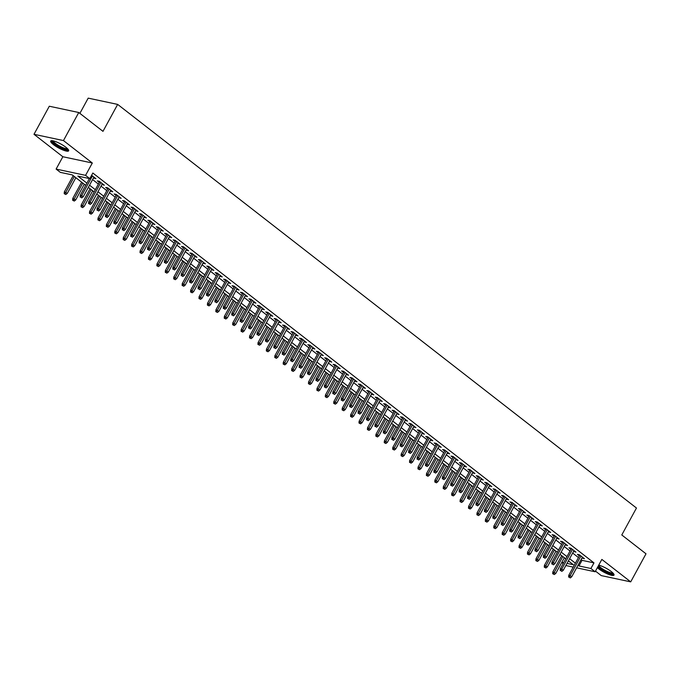 <?xml version="1.0" encoding="UTF-8"?>
<svg xmlns="http://www.w3.org/2000/svg" width="680" height="680" viewBox="0 0 680 680"><rect width="100%" height="100%" fill="white"/><g stroke="black" fill="none" stroke-linecap="round" stroke-linejoin="round"><path stroke-width="1.02" d="M53.465 144.627A10.225 2.252 -151.4 0 0 62.755 149.923A10.225 2.252 -151.4 0 0 68.654 150.841A10.225 2.252 -151.4 0 0 65.892 147.271A10.225 2.252 -151.4 0 0 56.61 141.984A10.225 2.252 -151.4 0 0 50.703 141.057A10.225 2.252 -151.4 0 0 53.465 144.627M597.371 567.656A10.225 2.252 -151.4 0 0 598.808 568.888A10.225 2.252 -151.4 0 0 608.098 574.175A10.225 2.252 -151.4 0 0 613.998 575.101A10.225 2.252 -151.4 0 0 611.235 571.531A10.225 2.252 -151.4 0 0 598.723 565.165M85.689 185.343L72.267 174.905L60.325 172.363L56.117 169.082L85.578 175.355L89.785 178.636L77.843 176.094L86.895 183.132M62.849 156.74L92.31 163.013L63.461 140.573L78.761 112.506L49.3 106.233L34 134.3L62.849 156.74L56.117 169.082M79.883 113.381L88.196 98.132L117.666 104.405L636.471 508.028L621.784 534.965L646 553.8L630.7 581.867L601.851 559.419L595.119 571.769L576.606 567.825M595.485 571.115L601.239 575.594L630.7 581.867M563.176 563.558L561.756 562.462M63.461 140.573L34 134.3M93.5 177.913L95.914 178.67L91.596 175.312M101.923 184.467L104.337 185.224L99.288 181.296L97.299 180.871L99.28 182.418M110.347 191.02L112.761 191.777L107.712 187.85L105.715 187.425L107.703 188.964M118.77 197.574L121.184 198.331L116.135 194.395L114.138 193.97L116.127 195.517M127.185 204.127L129.608 204.884L124.55 200.948L122.561 200.523L124.55 202.07M135.609 210.681L138.031 211.438L132.974 207.502L130.985 207.077L132.974 208.624M144.032 217.226L146.455 217.982L141.397 214.055L139.408 213.631L141.397 215.178M152.456 223.779L154.87 224.536L149.821 220.609L147.832 220.184L149.821 221.731M160.88 230.333L163.293 231.089L158.244 227.162L156.256 226.737L158.236 228.284M169.303 236.886L171.717 237.643L166.668 233.707L164.67 233.291L166.659 234.829M177.726 243.44L180.141 244.197L175.091 240.261L173.094 239.836L175.083 241.383M186.142 249.994L188.564 250.75L183.506 246.815L181.518 246.389L183.506 247.936M194.565 256.547L196.987 257.303L191.93 253.368L189.941 252.943L191.93 254.49M202.988 263.092L205.411 263.849L200.353 259.922L198.364 259.497L200.353 261.043M211.412 269.646L213.826 270.402L208.777 266.475L206.788 266.05L208.769 267.597M219.835 276.199L222.25 276.955L217.201 273.028L215.212 272.603L217.192 274.15M228.259 282.752L230.673 283.509L225.624 279.574L223.626 279.157L225.615 280.695M236.682 289.306L239.097 290.062L234.039 286.127L232.05 285.702L234.039 287.249M245.098 295.859L247.52 296.616L242.463 292.68L240.474 292.255L242.463 293.802M253.521 302.413L255.944 303.17L250.886 299.234L248.897 298.809L250.886 300.356M261.945 308.958L264.367 309.714L259.31 305.787L257.32 305.363L259.31 306.909M270.368 315.512L272.782 316.268L267.733 312.341L265.744 311.916L267.725 313.463M278.791 322.065L281.205 322.822L276.156 318.894L274.168 318.469L276.148 320.017M287.215 328.618L289.629 329.375L284.58 325.44L282.582 325.023L284.572 326.561M295.639 335.172L298.052 335.928L292.995 331.993L291.006 331.568L292.995 333.115M304.053 341.725L306.476 342.482L301.418 338.546L299.429 338.122L301.418 339.668M312.477 348.279L314.899 349.036L309.842 345.1L307.853 344.675L309.842 346.222M320.9 354.824L323.323 355.58L318.265 351.653L316.276 351.228L318.265 352.775M329.324 361.377L331.738 362.134L326.689 358.207L324.7 357.782L326.68 359.329M337.748 367.931L340.161 368.688L335.113 364.76L333.124 364.335L335.104 365.882M346.171 374.484L348.585 375.241L343.536 371.305L341.538 370.889L343.527 372.427M354.594 381.038L357.008 381.795L351.951 377.859L349.962 377.434L351.951 378.981M363.01 387.591L365.432 388.348L360.375 384.412L358.385 383.988L360.375 385.534M371.433 394.145L373.855 394.893L368.798 390.966L366.809 390.541L368.798 392.088M379.856 400.69L382.279 401.447L377.221 397.519L375.232 397.094L377.221 398.642M388.28 407.243L390.694 408L385.645 404.073L383.656 403.648L385.637 405.195M396.703 413.797L399.118 414.553L394.069 410.626L392.071 410.201L394.06 411.749M405.127 420.35L407.541 421.107L402.492 417.171L400.495 416.755L402.483 418.293M413.542 426.904L415.964 427.661L410.907 423.725L408.918 423.3L410.907 424.847M421.966 433.457L424.388 434.214L419.33 430.278L417.341 429.853L419.33 431.4M430.389 440.011L432.811 440.759L427.754 436.832L425.765 436.407L427.754 437.954M438.812 446.556L441.226 447.312L436.177 443.385L434.188 442.96L436.177 444.508M447.236 453.11L449.65 453.866L444.601 449.939L442.612 449.514L444.592 451.061M455.66 459.663L458.073 460.419L453.024 456.492L451.027 456.067L453.016 457.614M464.083 466.216L466.497 466.973L461.448 463.037L459.45 462.613L461.44 464.16M472.498 472.77L474.921 473.526L469.863 469.591L467.874 469.166L469.863 470.713M480.921 479.323L483.344 480.08L478.287 476.144L476.298 475.719L478.287 477.267M489.345 485.868L491.767 486.625L486.71 482.698L484.721 482.273L486.71 483.82M497.769 492.422L500.183 493.179L495.133 489.252L493.144 488.827L495.133 490.373M506.192 498.975L508.606 499.732L503.557 495.805L501.568 495.38L503.548 496.927M514.615 505.529L517.029 506.285L511.981 502.35L509.983 501.933L511.972 503.472M523.039 512.082L525.453 512.839L520.404 508.904L518.406 508.478L520.395 510.025M531.454 518.636L533.876 519.392L528.819 515.457L526.83 515.032L528.819 516.579M539.877 525.189L542.3 525.946L537.242 522.01L535.254 521.586L537.242 523.133M548.301 531.735L550.723 532.491L545.666 528.564L543.677 528.139L545.666 529.686M556.725 538.288L559.138 539.044L554.09 535.117L552.101 534.692L554.081 536.24M565.148 544.841L567.562 545.598L562.513 541.671L560.524 541.246L562.505 542.793M573.571 551.395L575.986 552.152L570.937 548.216L568.939 547.799L570.928 549.338M581.086 559.606L582.029 560.337L593.971 562.879L92.846 173.026L89.785 178.636M92.599 179.571L98.379 184.076M101.022 186.124L106.803 190.63M109.438 192.678L115.226 197.174M117.861 199.231L123.649 203.728M126.284 205.785L132.065 210.281M134.708 212.339L140.488 216.835M143.131 218.892L148.911 223.388M151.555 225.437L157.335 229.942M159.97 231.99L165.758 236.496M168.394 238.544L174.182 243.041M176.817 245.098L182.606 249.594M185.24 251.651L191.02 256.148M193.664 258.204L199.444 262.701M202.088 264.758L207.868 269.254M210.511 271.303L216.291 275.808M218.926 277.856L224.714 282.361M227.35 284.41L233.138 288.906M235.773 290.964L241.561 295.46M244.197 297.517L249.976 302.014M252.62 304.07L258.4 308.567M261.043 310.624L266.824 315.12M269.467 317.169L275.247 321.674M277.882 323.723L283.671 328.227M286.305 330.276L292.094 334.773M294.729 336.829L300.517 341.326M303.152 343.383L308.933 347.879M311.576 349.936L317.356 354.433M320 356.49L325.779 360.986M328.423 363.035L334.203 367.54M336.838 369.589L342.626 374.094M345.262 376.142L351.05 380.638M353.685 382.695L359.465 387.192M362.108 389.249L367.888 393.745M370.532 395.802L376.312 400.299M378.955 402.356L384.736 406.852M387.379 408.901L393.159 413.406M395.794 415.454L401.582 419.959M404.217 422.008L410.006 426.504M412.641 428.561L418.421 433.058M421.065 435.115L426.844 439.612M429.488 441.668L435.268 446.165M437.912 448.213L443.692 452.719M446.335 454.767L452.115 459.272M454.75 461.32L460.538 465.817M463.173 467.874L468.962 472.37M471.597 474.427L477.377 478.924M480.021 480.981L485.8 485.477M488.444 487.535L494.224 492.031M496.867 494.079L502.647 498.585M505.283 500.633L511.071 505.138M513.706 507.187L519.494 511.683M522.13 513.74L527.918 518.236M530.553 520.293L536.333 524.79M538.976 526.847L544.756 531.343M547.4 533.4L553.18 537.897M555.823 539.946L561.604 544.45M564.238 546.499L570.027 551.004M572.662 553.053L578.45 557.549M581.995 557.948L584.409 558.705L579.351 554.769L577.362 554.344L579.351 555.891M92.31 163.013L85.578 175.355M593.971 562.879L590.912 568.497L595.119 571.769M78.761 112.506L102.978 131.351L117.666 104.405M567.018 563.406L573.393 564.765L568.395 560.881M565.76 558.824L559.98 554.327M557.337 552.27L551.557 547.774M548.913 545.717L543.133 541.221M540.49 539.163L534.71 534.667M532.075 532.619L526.286 528.113M523.651 526.065L517.862 521.56M515.227 519.512L509.447 515.015M506.804 512.958L501.024 508.462M498.381 506.404L492.6 501.908M489.957 499.851L484.177 495.354M481.534 493.298L475.754 488.801M473.118 486.752L467.33 482.248M464.695 480.199L458.906 475.694M456.271 473.646L450.491 469.149M447.848 467.092L442.068 462.596M439.425 460.538L433.644 456.042M431.001 453.985L425.221 449.488M422.577 447.431L416.798 442.935M414.162 440.887L408.374 436.381M405.739 434.333L399.95 429.828M397.315 427.779L391.536 423.283M388.892 421.226L383.112 416.729M380.469 414.673L374.688 410.176M372.045 408.119L366.265 403.623M363.63 401.565L357.841 397.069M355.207 395.021L349.418 390.515M346.783 388.467L340.995 383.962M338.359 381.913L332.579 377.417M329.936 375.36L324.156 370.863M321.512 368.806L315.732 364.31M313.089 362.253L307.309 357.756M304.674 355.708L298.885 351.203M296.25 349.154L290.462 344.649M287.827 342.601L282.038 338.104M279.403 336.048L273.624 331.551M270.98 329.494L265.2 324.998M262.556 322.94L256.776 318.444M254.133 316.387L248.353 311.89M245.718 309.842L239.929 305.337M237.294 303.288L231.506 298.784M228.871 296.735L223.082 292.238M220.448 290.181L214.668 285.685M212.024 283.628L206.244 279.131M203.6 277.075L197.82 272.578M195.177 270.521L189.397 266.024M186.762 263.976L180.974 259.471M178.339 257.423L172.55 252.917M169.915 250.869L164.135 246.373M161.492 244.315L155.712 239.819M153.068 237.762L147.288 233.266M144.644 231.208L138.864 226.712M136.221 224.655L130.441 220.158M127.806 218.11L122.018 213.605M119.382 211.556L113.594 207.052M110.959 205.003L105.179 200.506M102.535 198.45L96.755 193.953M94.112 191.896L88.332 187.399M561.841 562.3L563.652 562.692M573.24 567.111L565.862 565.539M578.025 565.216L578.969 565.947L590.912 568.497M89.539 185.19L95.319 189.686M97.962 191.743L103.742 196.239M106.377 198.288L112.166 202.793M114.801 204.841L120.59 209.346M123.224 211.395L129.005 215.892M131.648 217.949L137.428 222.445M140.071 224.502L145.851 228.999M148.495 231.055L154.275 235.552M156.918 237.609L162.698 242.105M165.333 244.154L171.122 248.659M173.757 250.707L179.545 255.213M182.18 257.261L187.96 261.757M190.604 263.815L196.384 268.311M199.028 270.368L204.807 274.865M207.451 276.922L213.231 281.418M215.866 283.475L221.654 287.971M224.29 290.02L230.078 294.525M232.713 296.574L238.501 301.078M241.136 303.127L246.917 307.624M249.56 309.68L255.34 314.177M257.983 316.234L263.764 320.731M266.407 322.787L272.187 327.284M274.822 329.341L280.611 333.837M283.245 335.886L289.034 340.391M291.669 342.44L297.457 346.945M300.093 348.993L305.873 353.49M308.516 355.546L314.296 360.043M316.94 362.1L322.719 366.596M325.363 368.653L331.143 373.15M333.778 375.199L339.567 379.703M342.201 381.752L347.99 386.257M350.625 388.305L356.405 392.802M359.048 394.859L364.828 399.355M367.472 401.412L373.252 405.909M375.896 407.966L381.675 412.462M384.319 414.519L390.099 419.016M392.734 421.065L398.523 425.57M401.157 427.618L406.946 432.123M409.581 434.171L415.361 438.668M418.004 440.725L423.784 445.221M426.428 447.279L432.208 451.775M434.851 453.832L440.631 458.329M443.275 460.385L449.055 464.882M451.69 466.93L457.478 471.435M460.113 473.484L465.902 477.989M468.537 480.037L474.317 484.534M476.96 486.591L482.74 491.087M485.384 493.144L491.164 497.641M493.808 499.698L499.587 504.194M502.231 506.252L508.011 510.748M510.646 512.796L516.435 517.302M519.069 519.35L524.858 523.855M527.493 525.904L533.273 530.4M535.917 532.457L541.696 536.953M544.34 539.01L550.12 543.507M552.763 545.564L558.543 550.06M561.178 552.117L566.967 556.614M569.602 558.663L575.39 563.167M582.029 560.337L578.969 565.947M582.845 557.49L582.42 558.28M574.43 550.936L573.996 551.726M566.006 544.383L565.573 545.173M557.583 537.829L557.149 538.619M549.159 531.284L548.726 532.075M540.736 524.731L540.311 525.521M532.312 518.177L531.887 518.967M523.889 511.623L523.464 512.414M515.474 505.07L515.04 505.861M507.05 498.517L506.617 499.307M498.627 491.971L498.193 492.754M490.204 485.418L489.77 486.208M481.78 478.864L481.355 479.655M473.356 472.311L472.931 473.101M464.933 465.758L464.508 466.548M456.518 459.204L456.085 459.994M448.094 452.65L447.661 453.441M439.671 446.106L439.238 446.887M431.248 439.552L430.814 440.342M422.824 432.999L422.399 433.789M414.4 426.445L413.975 427.236M405.986 419.892L405.552 420.682M397.562 413.338L397.128 414.128M389.138 406.784L388.705 407.575M380.715 400.24L380.281 401.022M372.291 393.686L371.858 394.476M363.868 387.132L363.443 387.923M355.445 380.579L355.019 381.37M347.029 374.025L346.596 374.816M338.606 367.472L338.173 368.262M330.183 360.918L329.749 361.709M321.759 354.374L321.325 355.155M313.335 347.82L312.902 348.611M304.912 341.267L304.487 342.057M296.488 334.713L296.063 335.503M288.074 328.159L287.64 328.95M279.65 321.606L279.216 322.397M271.226 315.052L270.793 315.843M262.803 308.507L262.37 309.298M254.379 301.954L253.946 302.745M245.956 295.4L245.531 296.191M237.532 288.847L237.107 289.637M229.118 282.293L228.684 283.084M220.694 275.74L220.26 276.53M212.27 269.186L211.837 269.977M203.847 262.642L203.413 263.432M195.423 256.088L194.998 256.878M187 249.534L186.575 250.325M178.577 242.981L178.151 243.772M170.161 236.427L169.728 237.218M161.738 229.874L161.305 230.665M153.315 223.321L152.881 224.111M144.891 216.775L144.457 217.566M136.468 210.222L136.043 211.012M128.044 203.668L127.619 204.459M119.62 197.115L119.195 197.906M111.206 190.561L110.772 191.352M102.782 184.008L102.349 184.798M94.359 177.463L93.925 178.245M579.785 555.101L568.76 575.314L570.197 575.62L580.907 555.976M569.423 577.269L570.265 577.923L569.423 577.269L570.197 575.62L571.71 576.802L582.42 557.158M568.76 575.314L568.625 577.099M570.265 577.923L571.71 576.802M552.696 573.707L554.336 574.532L552.696 573.707L552.84 571.923L555.789 573.41L564.34 557.719M553.494 573.877L562.827 556.538M552.84 571.923L561.706 555.67M555.789 573.41L554.336 574.532M613.317 573.444A8.848 1.955 28.6 0 1 608.379 572.832A8.848 1.955 28.6 0 1 600.134 568.165A8.848 1.955 28.6 0 1 598.128 566.262M598.63 565.335A8.194 1.81 -151.4 0 0 600.84 567.689A8.194 1.81 -151.4 0 0 612.782 572.875M597.865 566.737A10.157 2.244 -151.4 0 0 599.343 567.995A10.157 2.244 -151.4 0 0 613.989 574.481M67.974 149.183A8.848 1.955 28.6 0 1 67.779 149.456A8.848 1.955 28.6 0 1 58.573 146.395A8.848 1.955 28.6 0 1 52.47 140.726M53.236 140.87A8.194 1.81 -151.4 0 0 59.61 146.081A8.194 1.81 -151.4 0 0 67.439 148.614M51.23 140.726A10.157 2.244 -151.4 0 0 59.1 147.016A10.157 2.244 -151.4 0 0 68.654 150.22M571.361 548.556L560.346 568.76L561.774 569.067L572.483 549.423M561 570.724L561.841 571.379L561 570.724L561.774 569.067L563.295 570.248L573.996 550.604M560.346 568.76L560.201 570.554M561.841 571.379L563.295 570.248M562.938 542.002L551.922 562.207L553.35 562.513L564.06 542.878M552.577 564.17L553.418 564.825L552.577 564.17L553.35 562.513L554.871 563.694L565.582 544.051M551.922 562.207L551.777 564M553.418 564.825L554.871 563.694M554.514 535.449L543.498 555.654L544.927 555.96L555.637 536.325M544.153 557.617L544.994 558.271L544.153 557.617L544.927 555.96L546.448 557.141L557.158 537.498M543.498 555.654L543.354 557.447M544.994 558.271L546.448 557.141M546.091 528.895L535.075 549.108L536.512 549.406L547.213 529.771M535.729 551.063L536.571 551.718L535.729 551.063L536.512 549.406L538.024 550.587L548.735 530.952M535.075 549.108L534.939 550.894M536.571 551.718L538.024 550.587M544.281 567.163L545.913 567.987L544.281 567.163L544.417 565.369L547.366 566.856L555.917 551.165M545.071 567.332L554.404 549.984M544.417 565.369L553.282 549.117M547.366 566.856L545.913 567.987M535.857 560.609L537.489 561.433L535.857 560.609L535.993 558.815L538.942 560.303L547.494 544.612M536.648 560.779L545.981 543.439M535.993 558.815L544.858 542.563M538.942 560.303L537.489 561.433M527.433 554.056L529.074 554.88L527.433 554.056L527.569 552.262L530.519 553.75L539.07 538.067M528.224 554.226L537.557 536.885M527.569 552.262L536.435 536.01M530.519 553.75L529.074 554.88M519.01 547.502L520.65 548.327L519.01 547.502L519.146 545.717L522.096 547.196L530.655 531.513M519.809 547.672L529.134 530.332M519.146 545.717L528.012 529.457M522.096 547.196L520.65 548.327M537.667 522.342L526.652 542.555L528.088 542.861L538.798 523.217M527.306 544.51L528.148 545.164L527.306 544.51L528.088 542.861L529.601 544.034L540.311 524.399M526.652 542.555L526.515 544.34M528.148 545.164L529.601 544.034M510.587 540.948L512.227 541.773L510.587 540.948L510.731 539.163L513.681 540.642L522.231 524.96M511.385 541.119L520.71 523.779M510.731 539.163L519.588 522.903M513.681 540.642L512.227 541.773M529.252 515.788L518.228 536.001L519.664 536.308L530.375 516.664M518.883 537.957L519.733 538.611L518.883 537.957L519.664 536.308L521.178 537.481L531.887 517.846M518.228 536.001L518.092 537.787M519.733 538.611L521.178 537.481M502.163 534.395L503.804 535.219L502.163 534.395L502.308 532.61L505.257 534.097L513.808 518.406M502.962 534.565L512.295 517.225M502.308 532.61L511.164 516.35M505.257 534.097L503.804 535.219M520.829 509.235L509.804 529.448L511.241 529.754L521.951 510.111M510.467 531.403L511.309 532.058L510.467 531.403L511.241 529.754L512.754 530.935L523.464 511.292M509.804 529.448L509.668 531.233M511.309 532.058L512.754 530.935M493.739 527.841L495.38 528.674L493.739 527.841L493.884 526.057L496.833 527.544L505.385 511.853M494.538 528.012L503.871 510.671M493.884 526.057L502.75 509.804M496.833 527.544L495.38 528.674M512.406 502.69L501.389 522.894L502.817 523.2L513.527 503.557M502.044 524.858L502.885 525.512L502.044 524.858L502.817 523.2L504.339 524.382L515.04 504.738M501.389 522.894L501.245 524.688M502.885 525.512L504.339 524.382M485.325 521.296L486.956 522.121L485.325 521.296L485.46 519.503L488.41 520.99L496.961 505.3M486.115 521.466L495.448 504.127M485.46 519.503L494.326 503.251M488.41 520.99L486.956 522.121M503.982 496.137L492.966 516.341L494.394 516.647L505.104 497.012M493.62 518.304L494.462 518.959L493.62 518.304L494.394 516.647L495.915 517.828L506.625 498.185M492.966 516.341L492.821 518.135M494.462 518.959L495.915 517.828M476.901 514.743L478.533 515.567L476.901 514.743L477.037 512.95L479.987 514.437L488.537 498.746M477.692 514.913L487.024 497.573M477.037 512.95L485.902 496.697M479.987 514.437L478.533 515.567M495.558 489.583L484.542 509.787L485.979 510.094L496.68 490.458M485.197 511.751L486.038 512.406L485.197 511.751L485.979 510.094L487.492 511.275L498.202 491.631M484.542 509.787L484.398 511.581M486.038 512.406L487.492 511.275M468.477 508.19L470.118 509.014L468.477 508.19L468.613 506.396L471.563 507.883L480.123 492.201M469.276 508.36L478.601 491.019M468.613 506.396L477.479 490.144M471.563 507.883L470.118 509.014M487.135 483.029L476.119 503.242L477.555 503.54L488.257 483.905M476.773 505.197L477.615 505.852L476.773 505.197L477.555 503.54L479.068 504.721L489.779 485.087M476.119 503.242L475.983 505.027M477.615 505.852L479.068 504.721M460.054 501.636L461.694 502.46L460.054 501.636L460.19 499.851L463.139 501.33L471.699 485.647M460.853 501.806L470.177 484.466M460.19 499.851L469.055 483.59M463.139 501.33L461.694 502.46M478.712 476.476L467.695 496.689L469.132 496.995L479.842 477.351M468.35 498.644L469.192 499.298L468.35 498.644L469.132 496.995L470.645 498.168L481.355 478.533M467.695 496.689L467.56 498.474M469.192 499.298L470.645 498.168M451.631 495.083L453.271 495.907L451.631 495.083L451.775 493.298L454.725 494.776L463.275 479.094M452.429 495.252L461.754 477.912M451.775 493.298L460.632 477.037M454.725 494.776L453.271 495.907M470.296 469.923L459.272 490.135L460.708 490.442L471.418 470.798M459.935 492.09L460.776 492.745L459.935 492.09L460.708 490.442L462.221 491.623L472.931 471.979M459.272 490.135L459.136 491.921M460.776 492.745L462.221 491.623M443.207 488.529L444.848 489.353L443.207 488.529L443.351 486.744L446.301 488.231L454.852 472.54M444.006 488.699L453.339 471.359M443.351 486.744L452.208 470.483M446.301 488.231L444.848 489.353M461.873 463.369L450.848 483.582L452.285 483.888L462.995 464.244M451.512 485.537L452.353 486.2L451.512 485.537L452.285 483.888L453.798 485.069L464.508 465.426M450.848 483.582L450.712 485.367M452.353 486.2L453.798 485.069M434.784 481.975L436.424 482.808L434.784 481.975L434.928 480.19L437.877 481.678L446.429 465.987M435.583 482.146L444.915 464.805M434.928 480.19L443.793 463.938M437.877 481.678L436.424 482.808M453.45 456.824L442.433 477.029L443.862 477.335L454.571 457.691M443.088 478.992L443.929 479.646L443.088 478.992L443.862 477.335L445.383 478.516L456.085 458.873M442.433 477.029L442.289 478.822M443.929 479.646L445.383 478.516M426.368 475.43L428 476.255L426.368 475.43L426.504 473.637L429.454 475.125L438.005 459.433M427.159 475.6L436.492 458.26M426.504 473.637L435.37 457.385M429.454 475.125L428 476.255M445.026 450.271L434.01 470.475L435.438 470.781L446.148 451.146M434.664 472.438L435.506 473.093L434.664 472.438L435.438 470.781L436.96 471.962L447.669 452.319M434.01 470.475L433.865 472.269M435.506 473.093L436.96 471.962M417.945 468.877L419.577 469.702L417.945 468.877L418.081 467.083L421.03 468.571L429.582 452.88M418.736 469.047L428.069 451.707M418.081 467.083L426.947 450.831M421.03 468.571L419.577 469.702M436.602 443.717L425.587 463.921L427.023 464.227L437.725 444.592M426.241 465.885L427.082 466.539L426.241 465.885L427.023 464.227L428.536 465.409L439.246 445.765M425.587 463.921L425.442 465.715M427.082 466.539L428.536 465.409M409.522 462.323L411.162 463.148L409.522 462.323L409.657 460.53L412.607 462.017L421.166 446.335M410.32 462.493L419.645 445.154M409.657 460.53L418.523 444.278M412.607 462.017L411.162 463.148M428.179 437.163L417.163 457.377L418.6 457.674L429.301 438.039M417.817 459.331L418.659 459.986L417.817 459.331L418.6 457.674L420.113 458.856L430.822 439.221M417.163 457.377L417.027 459.162M418.659 459.986L420.113 458.856M401.098 455.77L402.738 456.594L401.098 455.77L401.234 453.985L404.183 455.464L412.743 439.781M401.897 455.94L411.221 438.6M401.234 453.985L410.1 437.725M404.183 455.464L402.738 456.594M419.755 430.61L408.74 450.823L410.176 451.129L420.886 431.486M409.394 452.778L410.236 453.433L409.394 452.778L410.176 451.129L411.689 452.302L422.399 432.667M408.74 450.823L408.603 452.608M410.236 453.433L411.689 452.302M392.675 449.216L394.315 450.041L392.675 449.216L392.819 447.431L395.769 448.91L404.32 433.228M393.474 449.387L402.798 432.046M392.819 447.431L401.676 431.171M395.769 448.91L394.315 450.041M411.341 424.056L400.316 444.269L401.752 444.575L412.462 424.932M400.979 446.225L401.82 446.879L400.979 446.225L401.752 444.575L403.265 445.757L413.975 426.113M400.316 444.269L400.18 446.054M401.82 446.879L403.265 445.757M384.251 442.663L385.892 443.488L384.251 442.663L384.396 440.878L387.345 442.365L395.896 426.675M385.05 442.833L394.383 425.493M384.396 440.878L393.252 424.618M387.345 442.365L385.892 443.488M402.917 417.503L391.901 437.716L393.329 438.022L404.039 418.378M392.555 439.671L393.397 440.334L392.555 439.671L393.329 438.022L394.842 439.204L405.552 419.56M391.901 437.716L391.756 439.51M393.397 440.334L394.842 439.204M375.827 436.118L377.468 436.942L375.827 436.118L375.972 434.325L378.921 435.812L387.473 420.121M376.626 436.279L385.959 418.94M375.972 434.325L384.837 418.072M378.921 435.812L377.468 436.942M394.493 410.958L383.477 431.162L384.905 431.469L395.615 411.825M384.132 433.126L384.974 433.78L384.132 433.126L384.905 431.469L386.427 432.65L397.128 413.006M383.477 431.162L383.333 432.956M384.974 433.78L386.427 432.65M367.412 429.565L369.045 430.389L367.412 429.565L367.548 427.771L370.498 429.258L379.049 413.567M368.203 429.734L377.536 412.394M367.548 427.771L376.414 411.519M370.498 429.258L369.045 430.389M386.07 404.404L375.054 424.609L376.482 424.915L387.192 405.28M375.708 426.572L376.55 427.227L375.708 426.572L376.482 424.915L378.003 426.096L388.714 406.453M375.054 424.609L374.909 426.402M376.55 427.227L378.003 426.096M358.989 423.011L360.621 423.835L358.989 423.011L359.125 421.217L362.075 422.705L370.625 407.014M359.779 423.181L369.113 405.841M359.125 421.217L367.99 404.966M362.075 422.705L360.621 423.835M377.647 397.851L366.63 418.055L368.067 418.361L378.769 398.726M367.285 420.019L368.126 420.673L367.285 420.019L368.067 418.361L369.58 419.543L380.29 399.899M366.63 418.055L366.486 419.849M368.126 420.673L369.58 419.543M350.565 416.457L352.206 417.282L350.565 416.457L350.701 414.664L353.651 416.151L362.21 400.469M351.365 416.627L360.689 399.287M350.701 414.664L359.567 398.412M353.651 416.151L352.206 417.282M369.223 391.298L358.207 411.51L359.644 411.817L370.353 392.173M358.861 413.466L359.703 414.12L358.861 413.466L359.644 411.817L361.156 412.99L371.866 393.354M358.207 411.51L358.071 413.296M359.703 414.12L361.156 412.99M360.808 384.744L349.784 404.957L351.22 405.263L361.93 385.62M350.438 406.912L351.288 407.567L350.438 406.912L351.22 405.263L352.733 406.436L363.443 386.801M349.784 404.957L349.648 406.742M351.288 407.567L352.733 406.436M352.385 378.19L341.36 398.403L342.796 398.709L353.506 379.066M342.023 400.358L342.865 401.013L342.023 400.358L342.796 398.709L344.309 399.891L355.019 380.248M341.36 398.403L341.224 400.188M342.865 401.013L344.309 399.891M342.142 409.904L343.782 410.728L342.142 409.904L342.286 408.119L345.227 409.598L353.787 393.916M342.941 410.074L352.265 392.734M342.286 408.119L351.144 391.858M345.227 409.598L343.782 410.728M333.719 403.35L335.359 404.175L333.719 403.35L333.863 401.565L336.812 403.045L345.363 387.362M334.517 403.521L343.842 386.18M333.863 401.565L342.72 385.305M336.812 403.045L335.359 404.175M325.295 396.797L326.935 397.622L325.295 396.797L325.44 395.012L328.389 396.5L336.94 380.808M326.094 396.967L335.427 379.627M325.44 395.012L334.296 378.751M328.389 396.5L326.935 397.622M343.961 371.637L332.945 391.85L334.373 392.156L345.083 372.512M333.6 393.805L334.441 394.468L333.6 393.805L334.373 392.156L335.894 393.337L346.596 373.694M332.945 391.85L332.8 393.644M334.441 394.468L335.894 393.337M316.872 390.252L318.512 391.076L316.872 390.252L317.016 388.458L319.966 389.946L328.517 374.255M317.671 390.413L327.003 373.074M317.016 388.458L325.881 372.207M319.966 389.946L318.512 391.076M335.537 365.092L324.522 385.296L325.95 385.602L336.659 365.959M325.176 387.26L326.017 387.914L325.176 387.26L325.95 385.602L327.471 386.784L338.173 367.14M324.522 385.296L324.377 387.09M326.017 387.914L327.471 386.784M308.457 383.699L310.089 384.523L308.457 383.699L308.593 381.905L311.542 383.392L320.093 367.701M309.247 383.868L318.58 366.528M308.593 381.905L317.458 365.653M311.542 383.392L310.089 384.523M327.114 358.538L316.098 378.743L317.526 379.049L328.236 359.414M316.752 380.707L317.594 381.361L316.752 380.707L317.526 379.049L319.048 380.23L329.757 360.587M316.098 378.743L315.953 380.536M317.594 381.361L319.048 380.23M300.033 377.145L301.673 377.969L300.033 377.145L300.169 375.351L303.118 376.839L311.67 361.148M300.824 377.315L310.156 359.975M300.169 375.351L309.034 359.1M303.118 376.839L301.673 377.969M318.69 351.985L307.675 372.19L309.111 372.495L319.812 352.861M308.329 374.153L309.171 374.808L308.329 374.153L309.111 372.495L310.624 373.677L321.334 354.034M307.675 372.19L307.53 373.983M309.171 374.808L310.624 373.677M291.609 370.591L293.25 371.416L291.609 370.591L291.745 368.798L294.695 370.286L303.254 354.603M292.409 370.762L301.733 353.421M291.745 368.798L300.611 352.546M294.695 370.286L293.25 371.416M310.267 345.431L299.251 365.644L300.688 365.95L311.398 346.307M299.905 367.6L300.747 368.254L299.905 367.6L300.688 365.95L302.2 367.124L312.911 347.488M299.251 365.644L299.115 367.429M300.747 368.254L302.2 367.124M283.186 364.038L284.826 364.863L283.186 364.038L283.33 362.253L286.28 363.732L294.831 348.05M283.985 364.208L293.31 346.868M283.33 362.253L292.188 345.993M286.28 363.732L284.826 364.863M301.852 338.878L290.827 359.091L292.264 359.397L302.974 339.753M291.482 361.046L292.332 361.7L291.482 361.046L292.264 359.397L293.777 360.57L304.487 340.935M290.827 359.091L290.692 360.876M292.332 361.7L293.777 360.57M274.762 357.484L276.403 358.309L274.762 357.484L274.907 355.7L277.856 357.178L286.407 341.496M275.561 357.654L284.894 340.315M274.907 355.7L283.764 339.439M277.856 357.178L276.403 358.309M293.428 332.325L282.404 352.537L283.841 352.844L294.55 333.2M283.067 354.493L283.909 355.147L283.067 354.493L283.841 352.844L285.353 354.025L296.063 334.381M282.404 352.537L282.268 354.322M283.909 355.147L285.353 354.025M266.339 350.931L267.979 351.755L266.339 350.931L266.483 349.146L269.433 350.633L277.984 334.942M267.138 351.101L276.471 333.761M266.483 349.146L275.349 332.894M269.433 350.633L267.979 351.755M285.005 325.779L273.989 345.984L275.417 346.29L286.127 326.647M274.644 347.939L275.485 348.602L274.644 347.939L275.417 346.29L276.938 347.471L287.64 327.828M273.989 345.984L273.844 347.777M275.485 348.602L276.938 347.471M257.916 344.386L259.556 345.21L257.916 344.386L258.06 342.592L261.01 344.08L269.56 328.389M258.714 344.556L268.048 327.207M258.06 342.592L266.925 326.341M261.01 344.08L259.556 345.21M276.582 319.226L265.565 339.43L266.993 339.736L277.703 320.093M266.22 341.394L267.061 342.048L266.22 341.394L266.993 339.736L268.515 340.918L279.216 321.274M265.565 339.43L265.421 341.224M267.061 342.048L268.515 340.918M249.5 337.832L251.132 338.657L249.5 337.832L249.636 336.039L252.586 337.526L261.137 321.835M250.291 338.002L259.624 320.662M249.636 336.039L258.502 319.787M252.586 337.526L251.132 338.657M268.158 312.673L257.142 332.877L258.57 333.183L269.28 313.548M257.797 334.841L258.638 335.495L257.797 334.841L258.57 333.183L260.091 334.365L270.801 314.721M257.142 332.877L256.998 334.671M258.638 335.495L260.091 334.365M241.077 331.279L242.718 332.103L241.077 331.279L241.213 329.486L244.162 330.973L252.713 315.291M241.868 331.449L251.2 314.109M241.213 329.486L250.078 313.233M244.162 330.973L242.718 332.103M259.734 306.119L248.719 326.332L250.155 326.629L260.856 306.995M249.373 328.287L250.214 328.942L249.373 328.287L250.155 326.629L251.668 327.811L262.378 308.176M248.719 326.332L248.582 328.117M250.214 328.942L251.668 327.811M232.653 324.725L234.294 325.55L232.653 324.725L232.79 322.94L235.739 324.42L244.299 308.737M233.452 324.896L242.777 307.555M232.79 322.94L241.655 306.68M235.739 324.42L234.294 325.55M251.311 299.565L240.295 319.778L241.731 320.084L252.441 300.441M240.95 321.733L241.791 322.388L240.95 321.733L241.731 320.084L243.245 321.257L253.954 301.623M240.295 319.778L240.159 321.563M241.791 322.388L243.245 321.257M224.23 318.172L225.871 318.997L224.23 318.172L224.375 316.387L227.324 317.866L235.875 302.183M225.029 318.342L234.353 301.002M224.375 316.387L233.231 300.126M227.324 317.866L225.871 318.997M242.896 293.012L231.871 313.225L233.308 313.531L244.018 293.887M232.526 315.18L233.376 315.834L232.526 315.18L233.308 313.531L234.821 314.704L245.531 295.069M231.871 313.225L231.736 315.01M233.376 315.834L234.821 314.704M215.806 311.618L217.447 312.443L215.806 311.618L215.951 309.833L218.9 311.312L227.451 295.63M216.606 311.788L225.939 294.449M215.951 309.833L224.808 293.573M218.9 311.312L217.447 312.443M234.473 286.458L223.448 306.672L224.884 306.977L235.595 287.334M224.111 308.626L224.952 309.281L224.111 308.626L224.884 306.977L226.398 308.159L237.107 288.515M223.448 306.672L223.312 308.457M224.952 309.281L226.398 308.159M207.383 305.065L209.023 305.889L207.383 305.065L207.528 303.28L210.477 304.767L219.028 289.076M208.182 305.235L217.515 287.895M207.528 303.28L216.393 287.028M210.477 304.767L209.023 305.889M226.049 279.913L215.033 300.118L216.461 300.424L227.171 280.78M215.688 302.082L216.529 302.736L215.688 302.082L216.461 300.424L217.982 301.606L228.684 281.962M215.033 300.118L214.888 301.911M216.529 302.736L217.982 301.606M198.968 298.52L200.6 299.344L198.968 298.52L199.104 296.726L202.054 298.214L210.605 282.523M199.758 298.69L209.091 281.341M199.104 296.726L207.969 280.475M202.054 298.214L200.6 299.344M217.625 273.36L206.609 293.565L208.037 293.87L218.748 274.227M207.264 295.528L208.106 296.183L207.264 295.528L208.037 293.87L209.559 295.052L220.269 275.409M206.609 293.565L206.465 295.358M208.106 296.183L209.559 295.052M190.544 291.966L192.177 292.791L190.544 291.966L190.68 290.173L193.63 291.661L202.181 275.969M191.335 292.137L200.668 274.797M190.68 290.173L199.546 273.921M193.63 291.661L192.177 292.791M209.202 266.806L198.186 287.011L199.614 287.317L210.324 267.682M198.84 288.975L199.682 289.629L198.84 288.975L199.614 287.317L201.135 288.499L211.845 268.855M198.186 287.011L198.042 288.804M199.682 289.629L201.135 288.499M182.121 285.413L183.761 286.238L182.121 285.413L182.257 283.62L185.206 285.107L193.757 269.425M182.911 285.583L192.244 268.243M182.257 283.62L191.123 267.368M185.206 285.107L183.761 286.238M200.779 260.253L189.762 280.466L191.199 280.764L201.9 261.128M190.417 282.421L191.258 283.075L190.417 282.421L191.199 280.764L192.712 281.945L203.422 262.31M189.762 280.466L189.626 282.251M191.258 283.075L192.712 281.945M173.697 278.859L175.338 279.684L173.697 278.859L173.833 277.075L176.783 278.553L185.343 262.871M174.496 279.029L183.821 261.69M173.833 277.075L182.699 260.814M176.783 278.553L175.338 279.684M192.355 253.7L181.339 273.912L182.775 274.219L193.486 254.575M181.994 275.868L182.835 276.522L181.994 275.868L182.775 274.219L184.288 275.392L194.998 255.756M181.339 273.912L181.203 275.697M182.835 276.522L184.288 275.392M165.274 272.306L166.915 273.13L165.274 272.306L165.418 270.521L168.368 272L176.919 256.317M166.073 272.476L175.397 255.136M165.418 270.521L174.275 254.26M168.368 272L166.915 273.13M183.94 247.146L172.916 267.359L174.352 267.665L185.062 248.022M173.57 269.314L174.42 269.969L173.57 269.314L174.352 267.665L175.865 268.838L186.575 249.203M172.916 267.359L172.78 269.144M174.42 269.969L175.865 268.838M156.851 265.752L158.491 266.577L156.851 265.752L156.995 263.968L159.944 265.447L168.495 249.764M157.649 265.923L166.982 248.582M156.995 263.968L165.852 247.707M159.944 265.447L158.491 266.577M175.517 240.593L164.492 260.805L165.929 261.111L176.638 241.468M165.155 262.76L165.996 263.415L165.155 262.76L165.929 261.111L167.441 262.293L178.151 242.65M164.492 260.805L164.356 262.591M165.996 263.415L167.441 262.293M148.427 259.199L150.067 260.024L148.427 259.199L148.571 257.414L151.521 258.901L160.072 243.21M149.226 259.369L158.559 242.029M148.571 257.414L157.437 241.162M151.521 258.901L150.067 260.024M167.093 234.048L156.077 254.252L157.505 254.558L168.215 234.915M156.731 256.216L157.573 256.87L156.731 256.216L157.505 254.558L159.026 255.739L169.728 236.096M156.077 254.252L155.932 256.046M157.573 256.87L159.026 255.739M140.012 252.654L141.644 253.478L140.012 252.654L140.148 250.861L143.097 252.348L151.648 236.657M140.803 252.824L150.135 235.484M140.148 250.861L149.013 234.608M143.097 252.348L141.644 253.478M158.669 227.494L147.654 247.699L149.081 248.004L159.792 228.37M148.308 249.662L149.149 250.316L148.308 249.662L149.081 248.004L150.603 249.186L161.313 229.542M147.654 247.699L147.509 249.492M149.149 250.316L150.603 249.186M131.589 246.1L133.22 246.925L131.589 246.1L131.725 244.307L134.674 245.794L143.225 230.103M132.379 246.27L141.712 228.93M131.725 244.307L140.59 228.055M134.674 245.794L133.22 246.925M150.246 220.94L139.23 241.145L140.667 241.451L151.368 221.816M139.885 243.108L140.726 243.763L139.885 243.108L140.667 241.451L142.18 242.632L152.889 222.989M139.23 241.145L139.085 242.939M140.726 243.763L142.18 242.632M123.165 239.547L124.806 240.371L123.165 239.547L123.301 237.753L126.251 239.241L134.81 223.558M123.964 239.717L133.288 222.377M123.301 237.753L132.167 221.501M126.251 239.241L124.806 240.371M141.822 214.387L130.806 234.6L132.243 234.898L142.944 215.262M131.461 236.555L132.303 237.209L131.461 236.555L132.243 234.898L133.756 236.079L144.466 216.444M130.806 234.6L130.67 236.385M132.303 237.209L133.756 236.079M114.742 232.994L116.382 233.818L114.742 232.994L114.877 231.208L117.827 232.688L126.386 217.005M115.541 233.163L124.865 215.823M114.877 231.208L123.743 214.948M117.827 232.688L116.382 233.818M133.399 207.833L122.383 228.047L123.819 228.352L134.53 208.709M123.037 230.001L123.879 230.656L123.037 230.001L123.819 228.352L125.332 229.525L136.043 209.891M122.383 228.047L122.247 229.831M123.879 230.656L125.332 229.525M106.318 226.44L107.959 227.264L106.318 226.44L106.462 224.655L109.412 226.134L117.963 210.452M107.117 226.61L116.442 209.27M106.462 224.655L115.319 208.394M109.412 226.134L107.959 227.264M124.984 201.28L113.959 221.493L115.396 221.799L126.106 202.156M114.622 223.448L115.464 224.102L114.622 223.448L115.396 221.799L116.909 222.98L127.619 203.337M113.959 221.493L113.823 223.278M115.464 224.102L116.909 222.98M97.894 219.886L99.535 220.711L97.894 219.886L98.039 218.101L100.989 219.589L109.54 203.898M98.694 220.056L108.026 202.716M98.039 218.101L106.896 201.841M100.989 219.589L99.535 220.711M116.56 194.726L105.536 214.94L106.972 215.245L117.682 195.602M106.199 216.894L107.041 217.557L106.199 216.894L106.972 215.245L108.485 216.427L119.195 196.783M105.536 214.94L105.4 216.725M107.041 217.557L108.485 216.427M89.471 213.333L91.111 214.166L89.471 213.333L89.615 211.548L92.565 213.035L101.116 197.344M90.27 213.503L99.603 196.163M89.615 211.548L98.481 195.296M92.565 213.035L91.111 214.166M108.137 188.181L97.121 208.386L98.549 208.692L109.259 189.048M97.775 210.35L98.617 211.004L97.775 210.35L98.549 208.692L100.07 209.873L110.772 190.23M97.121 208.386L96.977 210.179M98.617 211.004L100.07 209.873M81.056 206.788L82.688 207.612L81.056 206.788L81.192 204.994L84.141 206.482L92.692 190.791M81.847 206.958L91.179 189.618M81.192 204.994L90.058 188.743M84.141 206.482L82.688 207.612M99.713 181.628L88.697 201.832L90.126 202.138L100.835 182.504M89.352 203.796L90.194 204.451L89.352 203.796L90.126 202.138L91.647 203.32L102.357 183.677M88.697 201.832L88.553 203.626M90.194 204.451L91.647 203.32M72.633 200.234L74.264 201.059L72.633 200.234L72.769 198.441L75.718 199.929L84.269 184.237M73.423 200.405L82.756 183.065M72.769 198.441L81.634 182.189M75.718 199.929L74.264 201.059M89.394 178.551L80.274 195.279L81.71 195.585L92.412 175.95M80.928 197.243L81.77 197.897L80.928 197.243L81.71 195.585L83.224 196.767L93.933 177.123M80.274 195.279L80.129 197.072M81.77 197.897L83.224 196.767M64.209 193.681L65.849 194.506L64.209 193.681L64.345 191.887L67.294 193.375L75.854 177.692M65.008 193.851L74.332 176.511M64.345 191.887L73.21 175.635M67.294 193.375L65.849 194.506"/></g></svg>
